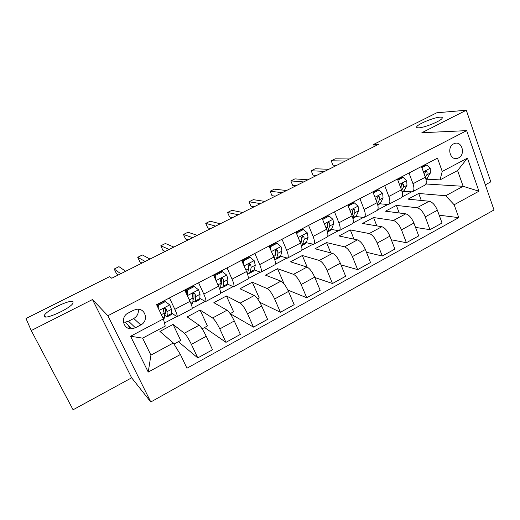 <?xml version="1.0" encoding="UTF-8"?>
<svg xmlns="http://www.w3.org/2000/svg" width="520" height="520" viewBox="0 0 520 520"><rect width="100%" height="100%" fill="white"/><g stroke="black" fill="none" stroke-linecap="round" stroke-linejoin="round"><path stroke-width="0.78" d="M418.769 127.823C416.943 127.907 416.273 127.523 416.774 126.666C418.1 123.955 433.875 117.474 439.926 117.163C441.909 117.026 442.65 117.409 442.143 118.3C440.888 121.023 424.482 127.699 418.769 127.823M44.233 316.413L44.499 315.075C47.314 309.861 71.5 298.727 73.093 301.886L72.891 303.322C70.291 308.477 45.156 319.982 44.233 316.413M453.654 143.852C446.589 147.089 449.976 160.635 457.249 158.405L458.582 157.898C465.634 154.622 462.196 141.044 454.857 143.383L453.654 143.852M485.349 184.841L490.815 181.857L466.291 110.221L436.761 112.788L373.607 144.423L374.368 146.445M150.794 401.986L494 209.963L466.661 130.624L107.874 315.738L150.794 401.986L131.651 377.819L92.489 299.539L31.232 330.564L73.073 409.779L131.651 377.819M31.232 330.564L26 318.513L109.668 276.614L111.748 278.252L378.638 144.3L373.607 144.423M135.388 327.769L140.777 324.935C148.948 321.1 145.6 307.938 136.747 309.283L133.614 310.232L128.18 313.053C120.062 316.803 123.149 329.81 131.865 328.776L135.388 327.769L128.55 321.217L133.757 318.5C137.339 316.322 138.821 313.242 138.19 309.25M180.401 354.484L148.239 372.073L130.578 336.251L163.391 318.897L165.243 326.105L142.617 338.143L150.923 355.121L173.329 343.005L180.401 354.484L186.959 368.212L458.757 217.639L439.199 215.196M425.562 184.477L426.413 184.022L463.138 186.31L457.587 170.547L440.018 179.9L442.234 171.451L437.476 158.151L156.585 304.661L163.391 318.897M442.234 171.451L467.441 158.119L478.94 191.204L454.155 204.763L458.757 217.639M466.291 110.221L421.856 132.73L466.661 130.624M92.489 299.539L107.874 315.738M128.238 325.208L129.954 328.692M440.018 179.9L426.725 179.205M409.026 172.991L412.997 183.729C414.427 188.052 414.187 190.762 412.276 191.854L403.644 191.386M384.728 185.66L388.83 196.475C390.325 200.817 390.169 203.508 388.382 204.536L380.075 203.814M359.899 198.614L364.137 209.495C365.69 213.863 365.632 216.535 363.961 217.497L355.999 216.508M334.51 211.855L338.897 222.807C340.516 227.201 340.554 229.847 339.014 230.744L331.403 229.463M308.555 225.394L313.086 236.418C314.776 240.832 314.918 243.451 313.508 244.283L306.267 242.697M282.002 239.245L286.695 250.335C288.45 254.774 288.697 257.368 287.43 258.128L280.566 256.204M254.839 253.416L259.695 264.576C261.528 269.035 261.885 271.603 260.761 272.285L254.28 269.997M227.045 267.911L232.063 279.142C233.974 283.627 234.448 286.169 233.48 286.767L227.383 284.07M198.594 282.75L203.788 294.06C205.784 298.558 206.375 301.067 205.562 301.581L199.843 298.415M169.468 297.947L174.844 309.322C176.917 313.846 177.632 316.322 176.995 316.745L171.613 312.988M426.413 184.022L426.094 183.164M173.986 344.071L180.694 340.438L173.076 324.422L159.913 331.442L173.329 343.005M173.076 324.422L184.359 333.197C186.29 335.043 188.636 338.767 191.393 344.376L197.782 357.903L178.393 341.685M202.111 328.848L207.441 325.962L200.064 310.037L187.181 316.901L199.121 325.24C201.143 327.015 203.515 330.7 206.245 336.278L212.518 349.765L197.782 357.903M200.064 310.037L212.589 317.98C214.695 319.696 217.094 323.336 219.791 328.894L225.966 342.342L204.555 327.522M257.582 298.818L259.22 297.934L252.291 282.191L239.961 288.769L254.28 295.503C256.639 297.037 259.116 300.547 261.709 306.039L267.579 319.365L253.507 327.132L230.165 313.658L233.603 311.798L226.46 295.964L213.857 302.679L227.013 310.2C229.209 311.851 231.634 315.445 234.292 320.983L240.364 334.393L225.966 342.342M226.46 295.964L240.181 303.101C242.457 304.7 244.907 308.25 247.533 313.768L253.507 327.132M252.291 282.191L267.15 288.561C269.581 290.043 272.084 293.514 274.644 298.981L280.423 312.273L259.825 302.302M284.128 283.985L277.576 268.717L265.506 275.151L280.937 281.132C283.445 282.548 285.968 285.981 288.502 291.428L294.177 304.675L280.423 312.273M277.576 268.717L293.521 274.346C296.101 275.711 298.649 279.103 301.151 284.531L306.735 297.739L287.885 290.075M307.197 267.15L302.334 255.515L290.517 261.82L307.002 267.079C309.66 268.385 312.228 271.739 314.704 277.141L320.19 290.31L306.735 297.739M302.334 255.515L319.306 260.442C322.036 261.697 324.623 265.018 327.067 270.4L332.475 283.53L314.86 277.517M330.766 252.883L326.573 242.593L315.003 248.761L332.495 253.331C335.296 254.534 337.903 257.816 340.321 263.172L345.631 276.263L332.475 283.53M326.573 242.593L344.532 246.844C347.399 247.994 350.031 251.238 352.417 256.575L357.643 269.627L341.016 264.882M353.984 239.155L350.318 229.938L338.981 235.976L357.442 239.883C360.373 240.988 363.025 244.192 365.385 249.509L370.519 262.516L357.643 269.627M350.318 229.938L369.219 233.532C372.216 234.585 374.887 237.757 377.221 243.055L382.278 256.022L366.476 252.278M376.812 225.875L373.581 217.536L362.473 223.457L381.849 226.727C384.911 227.728 387.595 230.867 389.903 236.139L394.875 249.067L382.278 256.022M373.581 217.536L393.38 220.506C396.5 221.462 399.204 224.569 401.486 229.821L406.38 242.717L391.3 239.772M399.25 212.992L396.37 205.387L385.489 211.185L405.743 213.844C408.928 214.754 411.645 217.822 413.901 223.054L418.71 235.905L406.38 242.717M396.37 205.387L417.034 207.753C420.271 208.618 423.007 211.66 425.243 216.873L429.975 229.684L415.532 227.403M421.285 200.46L418.71 193.472L408.044 199.16L429.137 201.233C432.438 202.046 435.188 205.056 437.392 210.243L442.046 223.015L429.975 229.684M418.71 193.472L445.712 195.734L463.138 186.31L478.94 191.204M164.457 323.043L176.579 316.608M192.244 308.295L205.082 301.483M220.571 293.261L232.928 286.702M248.248 278.577L260.15 272.259M275.294 264.219L286.761 258.135M301.743 250.185L312.786 244.322M327.6 236.464L338.24 230.815M352.898 223.035L363.142 217.6M377.644 209.905L387.51 204.666M401.863 197.054L411.359 192.01M162.461 302.094L162.273 301.697M184.697 289.998L189.982 301.34C192.01 305.851 192.66 308.347 191.932 308.815L177.125 316.68M213.473 274.989L218.576 286.26C220.525 290.752 221.052 293.274 220.161 293.833L205.732 301.496M241.579 260.332L246.513 271.525C248.385 275.997 248.794 278.551 247.741 279.195L233.675 286.663M269.042 246.006L273.812 257.133C275.606 261.579 275.906 264.16 274.703 264.882L260.988 272.161M295.887 232.005L300.495 243.061C302.218 247.488 302.406 250.094 301.061 250.887L287.683 257.992M322.127 218.316L326.579 229.3C328.231 233.708 328.322 236.34 326.839 237.205L313.788 244.133M347.782 204.932L352.092 215.846C353.678 220.227 353.665 222.885 352.053 223.821L339.32 230.581M372.879 191.847L377.046 202.69C378.567 207.044 378.463 209.722 376.727 210.724L364.299 217.321M397.429 179.036L401.466 189.813C402.922 194.149 402.721 196.846 400.868 197.906L388.739 204.347M454.155 204.763L445.712 195.734M421.46 166.504L425.36 177.209C426.757 181.525 426.472 184.243 424.502 185.361L412.659 191.653M142.617 338.143L130.578 336.251M150.923 355.121L148.239 372.073M467.441 158.119L457.587 170.547M123.403 322.101L125.158 322.173L128.55 321.217M165.353 301.594L164.528 301.015L157.515 304.675L158.314 305.272L165.353 301.594L169.858 304.961L171.425 309.355L171.639 313.489L171.197 314.672L167.115 316.829M162.325 302.166L162.103 301.788M158.314 305.272L158.243 308.132M157.469 306.507L157.515 304.675M164.359 314.886L166.888 316.953L167.297 315.776L167.018 311.675L166.166 308.945L164.781 308.185C163.566 308.542 163.091 309.289 163.365 310.421L164.222 313.144L164.548 317.233L164.157 318.396L163.352 318.819M120.763 273.728L114.205 269.022L118.944 266.656L125.684 271.258M157.463 304.207L157.677 304.59M166.166 308.945L165.25 308.276L165.691 313.007L165.353 313.995L164.242 313.358M158.073 304.382L157.859 303.999M118.274 274.976L116.454 273.637L114.205 269.022M194.253 286.507L193.317 285.994L186.472 289.569L187.375 290.095L194.253 286.507L198.633 289.874L200.018 294.294L199.83 298.591L199.173 299.877L195.247 301.958M194.064 294.002L193.362 293.085M189.911 287.775L189.69 287.397M187.375 290.095L187.219 295.406M186.355 293.547L186.472 289.569M192.927 301.015L194.961 302.107L195.585 300.833L195.715 296.556L195 293.8L193.622 293.033C192.465 293.397 192.017 294.132 192.264 295.236L192.992 297.993L192.9 302.25L192.296 303.517L191.172 304.115M145.178 261.469L137.728 257.289L142.376 254.969L150.007 259.051M185.042 289.822L186.394 292.142M195 293.8L193.973 293.202L193.967 298.11L193.44 299.189L192.966 299.13M186.427 291.07L185.536 289.562M141.98 263.081L139.919 261.885L137.728 257.289M222.482 271.765L221.448 271.317L214.76 274.807L215.761 275.269L222.482 271.765L226.739 275.125L227.962 279.578L227.389 284.031L226.519 285.422L222.742 287.417M221.923 280.644L220.597 279.123M216.886 273.695L216.665 273.325M215.761 275.269L215.618 279.721M214.662 277.622L214.76 274.807M220.675 287.04L222.404 287.599L223.236 286.221L223.756 281.788L223.171 279L221.806 278.226L220.5 280.404L221.091 283.192L220.61 287.612L219.707 289.022M169.124 249.451L160.81 245.778L165.38 243.497L173.862 247.078M223.171 279L222.034 278.473L221.189 284.557M165.243 251.4L162.942 250.347L160.81 245.778M250.061 257.361L248.944 256.971L242.405 260.383L243.503 260.786L250.061 257.361L254.202 260.721L255.275 265.194L254.326 269.796L253.266 271.278L249.633 273.202M249.008 267.221L248.287 266.552M243.275 259.922L243.055 259.558M243.503 260.786L243.367 264.387M242.339 262.054L242.405 260.383M247.728 273.169L249.236 273.409L250.269 271.94L251.16 267.358L250.698 264.537L249.353 263.764L248.086 265.909L248.56 268.73L247.488 274.001M192.614 237.666L183.475 234.475L187.961 232.239L197.262 235.333M250.698 264.537L249.464 264.075L248.294 270.159M188.078 239.941L185.556 239.018L183.475 234.475M277.024 243.275L275.815 242.944L269.425 246.285L270.608 246.63L277.024 243.275L281.053 246.636L281.97 251.134L280.67 255.879L279.416 257.452L275.925 259.298M270.608 246.63L270.498 249.405M269.399 246.838L269.425 246.285M215.664 226.096L205.732 223.373L210.132 221.182L220.22 223.808M274.742 259.61L275.483 259.532L276.705 257.972L277.953 253.247L277.608 250.4L276.283 249.619L275.054 251.745L275.405 254.592L274.385 258.564M277.608 250.4L276.269 250.003L275.464 253.741M210.489 228.69L207.753 227.897L205.732 223.373M296.114 232.564L297.115 232.791L303.387 229.515L307.307 232.869L308.081 237.386L306.436 242.261L305.006 243.919L301.652 245.694M297.115 232.791L297.031 234.748M303.387 229.515L302.094 229.236L296.043 232.388M238.284 214.74L227.584 212.478L231.907 210.321L242.756 212.498M301.464 245.817L302.556 244.316L304.148 239.453L303.921 236.581L302.608 235.8L301.418 237.894L301.659 240.767L300.729 243.653M303.921 236.581L302.49 236.243L301.704 239.2M232.505 217.646L229.554 216.977L227.584 212.478M322.465 219.154L323.031 219.252L329.167 216.053L332.976 219.401L333.613 223.938L331.65 228.943L330.044 230.678L327.496 232.031M323.031 219.252L322.978 220.415M329.167 216.053L327.788 215.826L322.276 218.699M260.481 203.6L249.047 201.773L253.292 199.654L264.875 201.396M327.425 231.77L329.771 225.959L329.647 223.061L328.361 222.274L327.204 224.347L327.334 227.24L326.567 229.268M329.647 223.061L328.127 222.781L327.386 225.206M254.118 206.797L250.965 206.245L249.047 201.773M348.199 205.992L354.38 202.885L358.091 206.232L358.599 210.782L356.324 215.904L354.556 217.724L352.957 218.569M348.381 206.018L348.361 206.394M354.38 202.885L352.931 202.709L347.932 205.316M282.276 192.667L270.133 191.256L274.307 189.176L286.585 190.502M352.709 217.633L354.835 212.758L354.816 209.839L353.554 209.053L352.424 211.094L352.45 214.013L351.884 215.326M354.816 209.839L353.21 209.619L352.534 211.62M275.346 196.138L272.006 195.708L270.133 191.256M373.321 192.992L379.048 190.002L382.662 193.343L383.045 197.906L380.471 203.144L377.865 205.4M379.048 190.002L377.526 189.872L373.022 192.225M303.673 181.922L290.849 180.921L294.95 178.88L307.905 179.797M377.442 203.814L379.36 199.843L379.444 196.898L378.209 196.112L377.104 198.133L376.695 201.773M379.444 196.898L377.754 196.736L377.156 198.393M296.205 185.672L292.669 185.354L290.849 180.921M397.859 180.18L403.195 177.392L406.712 180.726L406.972 185.302L404.118 190.651L402.24 192.53M403.195 177.392L401.603 177.314L397.572 179.413M324.682 171.379L311.207 170.768L315.237 168.76L328.842 169.292M401.674 190.411L403.364 187.2L403.54 184.243L402.337 183.45L401.251 185.445L400.998 188.565M403.54 184.243L401.778 184.125L401.265 185.497M316.693 175.389L312.981 175.175L311.207 170.768M421.87 167.642L426.829 165.048L430.255 168.376L430.397 172.965L426.075 179.842M426.829 165.048L425.165 165.016L421.597 166.881M345.319 161.018L331.214 160.791L335.173 158.815L349.407 158.97M425.418 177.379L426.868 174.824L427.135 171.847L425.958 171.047L424.892 173.024L424.788 175.656M427.135 171.847L425.301 171.782L424.873 172.9M336.83 165.282L332.943 165.178L331.214 160.791M199.121 325.24L184.359 333.197M227.013 310.2L212.589 317.98M254.28 295.503L240.181 303.101M280.937 281.132L267.15 288.561M307.002 267.079L293.521 274.346M332.495 253.331L319.306 260.442M357.442 239.883L344.532 246.844M381.849 226.727L369.219 233.532M405.743 213.844L393.38 220.506M429.137 201.233L417.034 207.753M206.245 336.278L191.393 344.376M189.982 301.34L174.844 309.322M218.576 286.26L203.788 294.06M234.292 320.983L219.791 328.894M246.513 271.525L232.063 279.142M261.709 306.039L247.533 313.768M273.812 257.133L259.695 264.576M288.502 291.428L274.644 298.981M300.495 243.061L286.695 250.335M314.704 277.141L301.151 284.531M326.579 229.3L313.086 236.418M340.321 263.172L327.067 270.4M352.092 215.846L338.897 222.807M365.385 249.509L352.417 256.575M377.046 202.69L364.137 209.495M389.903 236.139L377.221 243.055M401.466 189.813L388.83 196.475M413.901 223.054L401.486 229.821M425.36 177.209L412.997 183.729M437.392 210.243L425.243 216.873M133.757 318.5L140.777 324.935M169.748 304.876L159.302 310.356M164.548 317.233L162.988 318.058M171.639 313.489L167.297 315.776M164.222 313.144L161.356 314.652M171.425 309.355L167.018 311.675M198.523 289.789L187.337 295.653M192.9 302.25L190.859 303.329M199.83 298.591L195.585 300.833M192.992 297.993L189.319 299.923M200.018 294.294L195.715 296.556M226.629 275.048L216.021 280.611M220.61 287.612L219.414 288.243M227.389 284.031L223.236 286.221M221.091 283.192L217.939 284.856M227.962 279.578L223.756 281.788M254.105 260.637L244.042 265.915M247.702 273.299L247.312 273.5M254.326 269.796L250.269 271.94M248.56 268.73L245.895 270.133M255.275 265.194L251.16 267.358M280.956 246.552L271.421 251.556M280.67 255.879L276.705 257.972M275.405 254.592L273.214 255.743M281.97 251.134L277.953 253.247M307.209 232.785L298.181 237.517M306.436 242.261L302.556 244.316M301.659 240.767L299.917 241.683M308.081 237.386L304.148 239.453M332.885 219.317L324.344 223.795M331.65 228.943L327.853 230.952M327.334 227.24L326.027 227.936M333.613 223.938L329.771 225.959M358 206.147L349.934 210.379M356.324 215.904L352.755 217.789M352.45 214.013L351.553 214.487M358.599 210.782L354.835 212.758M382.571 193.258L374.959 197.249M380.471 203.144L377.676 204.62M377.026 201.071L376.526 201.338M383.045 197.906L379.36 199.843M406.627 180.642L399.445 184.411M404.118 190.651L402.064 191.737M406.972 185.302L403.364 187.2M430.17 168.298L423.404 171.847M427.271 178.419L425.932 179.127M430.397 172.965L426.868 174.824M416.774 126.666L417.151 127.706M44.499 315.075L45.48 316.966M454.519 158.386L457.249 158.405M125.158 322.173L131.865 328.776"/></g></svg>
